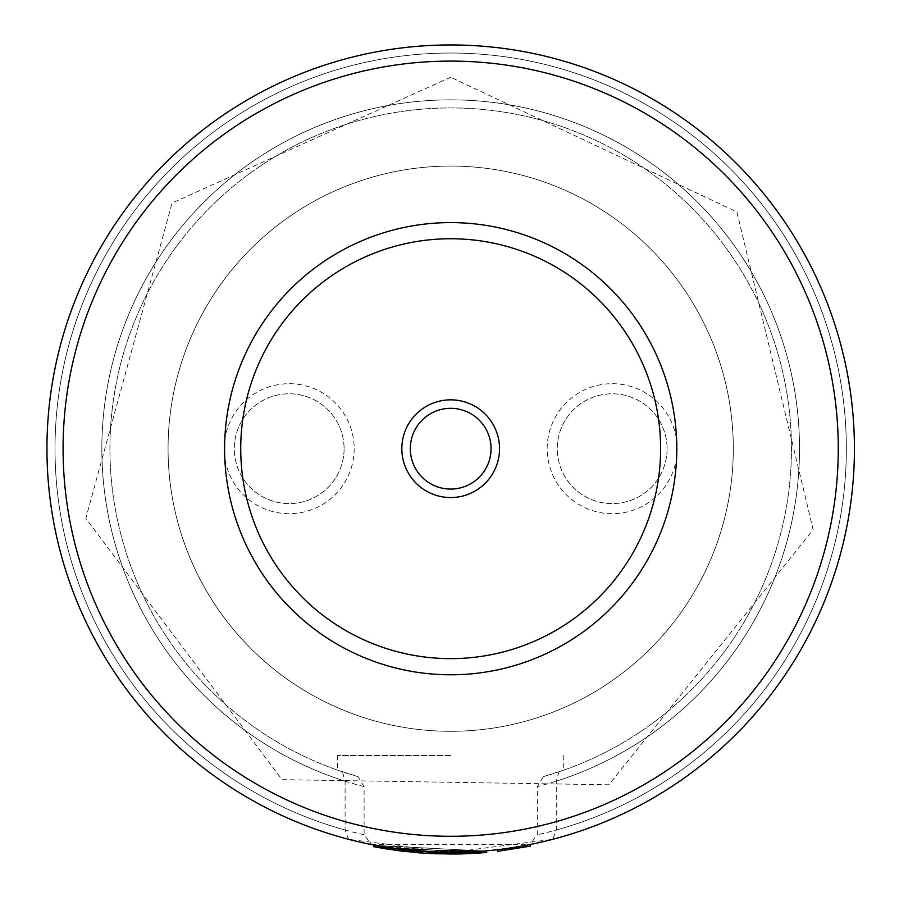 <?xml version="1.0" encoding="UTF-8"?>
<svg xmlns="http://www.w3.org/2000/svg" width="899" height="899" viewBox="0 0 899 899"><rect width="100%" height="100%" fill="white"/><g stroke="black" fill="none" stroke-linecap="round" stroke-linejoin="round"><path stroke-width="0.67" stroke-dasharray="4.5 3.37" d="M450.68 166.068A282.623 282.623 0 0 1 695.444 590.002A282.623 282.623 0 0 1 205.927 590.002A282.623 282.623 0 0 1 450.68 166.068A282.623 282.623 0 0 1 695.444 590.002A282.623 282.623 0 0 1 205.927 590.002A282.623 282.623 0 0 1 450.68 166.068M450.68 222.592A226.099 226.099 0 0 1 646.493 561.74A226.099 226.099 0 0 1 254.878 561.74A226.099 226.099 0 0 1 450.68 222.592A226.099 226.099 0 0 1 646.493 561.74A226.099 226.099 0 0 1 254.878 561.74A226.099 226.099 0 0 1 450.68 222.592M348.542 839.306L345.092 830.013L345.092 781.164L342.35 771.769L337.631 770.151L357.914 776.579L364.095 786.603L364.095 834.766L371.568 844.611A403.741 403.741 0 0 1 450.68 44.95A403.741 403.741 0 0 1 800.335 650.561A403.741 403.741 0 0 1 101.036 650.561A403.741 403.741 0 0 1 450.68 44.95A403.741 403.741 0 0 1 800.335 650.561A403.741 403.741 0 0 1 101.036 650.561A403.741 403.741 0 0 1 450.68 44.95A403.741 403.741 0 0 1 529.803 844.611L537.276 834.766L537.276 786.603L543.457 776.579L563.729 770.151L559.021 771.769L556.279 781.164L556.279 830.013L552.818 839.306L450.68 852.432L348.542 839.306A403.741 403.741 0 0 1 450.68 44.95A403.741 403.741 0 0 1 552.818 839.306M371.568 844.611L529.803 844.611A403.741 403.741 0 0 0 450.68 44.95A403.741 403.741 0 0 1 800.335 650.561A403.741 403.741 0 0 1 101.036 650.561A403.741 403.741 0 0 1 450.68 44.95A403.741 403.741 0 0 0 371.568 844.611M357.914 776.579A340.755 340.755 0 0 1 172.462 251.945A340.755 340.755 0 0 1 728.909 251.945A340.755 340.755 0 0 1 543.457 776.579M342.35 771.769A340.755 340.755 0 0 1 175.631 247.54A340.755 340.755 0 0 1 725.74 247.54A340.755 340.755 0 0 1 559.021 771.769A340.755 340.755 0 0 0 725.74 247.54A340.755 340.755 0 0 0 175.631 247.54A340.755 340.755 0 0 0 342.35 771.769M450.68 61.098A387.593 387.593 0 0 1 786.344 642.493A387.593 387.593 0 0 1 115.016 642.493A387.593 387.593 0 0 1 450.68 61.098M354.184 448.691A64.998 64.998 0 0 1 256.687 504.991A64.998 64.998 0 0 1 256.687 392.402A64.998 64.998 0 0 1 354.184 448.691M677.183 448.691A64.998 64.998 0 0 1 579.675 504.991A64.998 64.998 0 0 1 579.675 392.402A64.998 64.998 0 0 1 677.183 448.691M667.092 448.691A54.906 54.906 0 0 1 584.721 496.248A54.906 54.906 0 0 1 584.721 401.145A54.906 54.906 0 0 1 667.092 448.691A54.906 54.906 0 0 1 584.721 496.248A54.906 54.906 0 0 1 584.721 401.145A54.906 54.906 0 0 1 667.092 448.691M344.092 448.691A54.906 54.906 0 0 1 261.733 496.248A54.906 54.906 0 0 1 261.733 401.145A54.906 54.906 0 0 1 344.092 448.691A54.906 54.906 0 0 1 261.733 496.248A54.906 54.906 0 0 1 261.733 401.145A54.906 54.906 0 0 1 344.092 448.691M450.68 755.542L337.631 755.542L450.68 755.542M412.517 850.623L399.032 849.117L431.891 851.994L461.288 852.297L432.318 852.016L484.426 851.027L376.119 845.487L421.732 851.398L376.119 845.487L484.201 851.038L434.813 852.128L461.288 852.297L461.333 853.915L432.25 853.634L458.861 853.971M432.318 852.016L432.25 853.634M461.828 853.904L461.288 852.297L461.333 853.915L471.638 853.511M434.813 852.128L434.745 853.735L461.333 853.915L461.288 852.297L453.456 852.421M421.732 851.398L421.62 853.005L375.816 847.083L376.119 845.487L401.729 849.454L439.454 852.274L484.426 851.027L401.954 849.488L484.527 851.016L401.954 849.488L439.566 852.286L458.378 852.364L484.527 851.016L376.119 845.487L375.816 847.083L484.336 852.645L484.201 851.038L484.336 852.645L434.745 853.735M483.898 851.072L484.561 852.634L375.816 847.083L376.119 845.487L375.816 847.083L421.62 853.005M481.572 852.87L484.561 852.634L484.426 851.027L375.906 845.453L458.333 852.364L484.426 851.027L484.561 852.634L401.752 851.083L439.521 853.893L462.052 853.893M422.159 851.432L400.976 849.364L422.159 851.432L422.047 853.039L400.774 850.971L417.046 852.657M400.976 849.364L400.774 850.971L401.426 851.05L401.628 849.443L400.976 849.364L400.763 850.96M375.928 847.094L376.119 845.487M380.12 847.858L382.446 848.263M383.491 848.442L384.255 848.566M386.66 848.959L428.025 853.421M462.232 853.881L484.662 852.623L484.527 851.016L484.662 852.623L375.816 847.083M458.378 852.364L458.4 853.983L458.378 852.364M439.566 852.286L439.521 853.893L439.566 852.286M413.843 850.746L413.697 852.364L413.843 850.746M473.829 853.387L484.662 852.623L484.527 851.016L484.662 852.623L401.752 851.083L401.954 849.488L401.752 851.083L471.773 853.499M474.38 853.353L473.402 853.409M401.954 849.488L401.752 851.083L401.954 849.488M479.459 853.027L484.561 852.634L484.426 851.027L484.561 852.634L375.602 847.038L375.906 845.453L380.648 846.319M447.129 852.421L447.118 854.039L471.548 853.511M472.391 853.466L479.279 853.039M476.234 853.241L482.224 852.825M447.028 852.421L447.118 854.039M482.291 852.814L484.449 852.645L484.314 851.027L484.449 852.645L447.005 854.039M439.454 852.274L439.409 853.893L461.974 853.893M471.458 853.522L476.021 853.263M422.541 853.072L422.182 851.432M435.195 853.758L439.409 853.893M453.343 852.432L432.543 852.027L432.464 853.645L401.932 851.106M454.95 854.028L432.464 853.645M432.498 852.027L412.899 850.668M398.808 850.712L399.032 849.117L398.819 850.724L401.583 851.061M403.145 851.252L414.63 852.443M429.059 853.477L434.633 853.735M419.878 852.881L373.748 846.678L374.051 845.094L420.002 851.263L419.878 852.881L486.292 852.488L486.145 850.87L420.002 851.263M451.32 854.05L452.242 854.05M452.489 854.05L454.591 854.028M474.796 853.331L476.2 853.252M423.912 851.544L437.644 852.23M437.678 852.23L449.579 852.432M458.366 853.983L458.333 852.364L461.715 852.286M461.839 852.286L471.458 851.904M471.548 851.892L475.807 851.656M478.65 851.465L483.729 851.083M380.198 847.881L380.861 847.993M382.637 848.296L386.289 848.903M381.064 846.386L384.952 847.049M386.244 847.263L423.89 851.544L423.789 853.162M530.399 846.139L497.574 851.331L497.383 849.724L530.084 844.554L530.399 846.139M530.084 844.554L497.383 849.724M513.071 666.013A226.099 226.099 0 0 1 231.29 394.065A226.099 226.099 0 0 1 607.69 286.006A226.099 226.099 0 0 1 513.071 666.013M528.668 720.335A282.623 282.623 0 0 1 176.44 380.412A282.623 282.623 0 0 1 646.943 245.326A282.623 282.623 0 0 1 528.668 720.335A282.623 282.623 0 0 1 176.44 380.412A282.623 282.623 0 0 1 646.943 245.326A282.623 282.623 0 0 1 528.668 720.335M439.544 409.888A40.376 40.376 0 0 0 422.642 477.74A40.376 40.376 0 0 0 489.865 458.445A40.376 40.376 0 0 0 439.544 409.888M364.095 834.766A395.672 395.672 0 0 1 123.489 226.211A395.672 395.672 0 0 1 777.882 226.211A395.672 395.672 0 0 1 537.276 834.766M364.095 786.603A348.834 348.834 0 0 1 164.202 249.652A348.834 348.834 0 0 1 737.158 249.652A348.834 348.834 0 0 1 537.276 786.603M345.092 781.164A348.834 348.834 0 0 1 168.023 244.281A348.834 348.834 0 0 1 733.348 244.281A348.834 348.834 0 0 1 556.279 781.164M345.092 830.013A395.672 395.672 0 0 1 127.209 220.851A395.672 395.672 0 0 1 774.163 220.851A395.672 395.672 0 0 1 556.279 830.013M415.462 850.892L415.316 852.51M401.729 849.454L401.538 851.061M431.891 851.994L431.812 853.612M450.68 77.247L172.057 203.05L85.821 518.296L282.05 779.647L608.837 784.782L813.179 529.725L736.888 211.928L450.68 77.247M337.631 755.542L337.631 770.151M563.729 755.542L563.729 770.151"/><path stroke-width="1.35" d="M450.68 44.95A403.741 403.741 0 0 1 800.335 650.561A403.741 403.741 0 0 1 101.036 650.561A403.741 403.741 0 0 1 450.68 44.95M456.209 854.016L481.572 852.87M400.976 849.364L401.628 849.443M375.872 847.094L380.12 847.858M382.446 848.263L383.491 848.442M384.255 848.566L386.66 848.959M471.548 853.511L472.391 853.466M461.974 853.893L471.458 853.522M417.046 852.657L422.44 853.072M428.025 853.421L435.195 853.758M458.861 853.971L454.95 854.028M398.819 850.724L403.145 851.252M414.63 852.443L429.059 853.477M401.842 851.095L423.789 853.162L451.32 854.05M454.591 854.028L461.344 853.915M476.2 853.252L478.92 853.061M479.358 853.039L480.549 852.949M480.999 852.915L486.292 852.488M449.579 852.432L458.333 852.364L458.366 853.983L484.561 852.634L484.426 851.027L486.528 850.836L486.674 852.454M475.807 851.656L478.65 851.465M434.633 853.735L456.04 854.016M373.748 846.678L376.546 847.218M376.647 847.229L380.198 847.881M380.861 847.993L382.637 848.296M386.289 848.903L401.696 851.083M373.726 846.678L374.04 845.094L375.906 845.453L375.602 847.038L458.366 853.983M384.952 847.049L386.244 847.263M530.084 844.554L530.399 846.139L497.574 851.331L497.383 849.724M437.206 401.741A48.849 48.849 0 0 0 416.754 483.842A48.849 48.849 0 0 0 498.091 460.502A48.849 48.849 0 0 0 437.206 401.741M513.071 666.013A226.099 226.099 0 0 1 231.29 394.065A226.099 226.099 0 0 1 607.69 286.006A226.099 226.099 0 0 1 513.071 666.013M439.544 409.888A40.376 40.376 0 0 0 422.642 477.74A40.376 40.376 0 0 0 489.865 458.445A40.376 40.376 0 0 0 439.544 409.888M450.68 61.098A387.593 387.593 0 0 1 786.344 642.493A387.593 387.593 0 0 1 115.016 642.493A387.593 387.593 0 0 1 450.68 61.098M508.62 650.483A209.95 209.95 0 0 1 246.955 397.965A209.95 209.95 0 0 1 596.475 297.625A209.95 209.95 0 0 1 508.62 650.483"/></g></svg>
